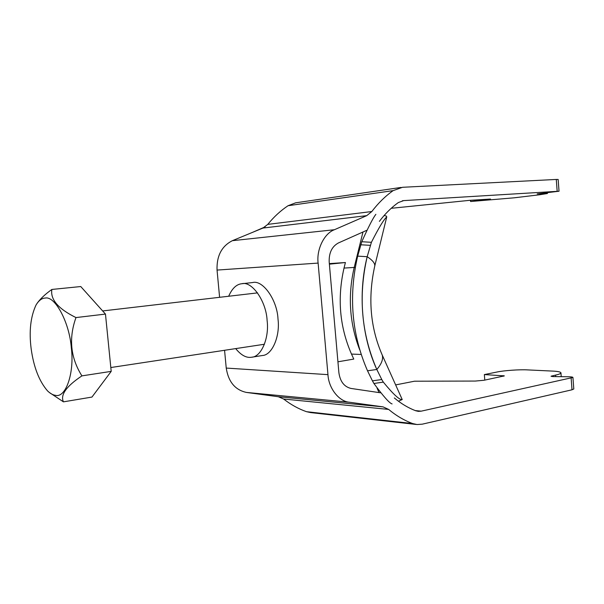 <?xml version="1.0" encoding="UTF-8"?>
<svg xmlns="http://www.w3.org/2000/svg" width="604" height="604" viewBox="0 0 604 604"><rect width="100%" height="100%" fill="white"/><g stroke="black" fill="none" stroke-linecap="round" stroke-linejoin="round"><path stroke-width="0.91" d="M383.049 406.869L278.308 396.73L246.47 392.434C235.13 389.973 228.387 381.849 226.236 368.07L327.957 374.646C328.621 388.319 339.055 401.524 349.437 402.234L383.049 406.869L388.651 409.421L283.631 399.017C290.849 404.65 298.467 408.87 306.485 411.686L310.683 412.592L416.216 424.446M573.8 388.953L572.011 389.799L422.279 424.167L417.039 424.536L412.645 423.547C404.242 420.444 396.247 415.733 388.651 409.421M395.643 384.907L414.518 381.207L475.235 381.064L483.993 380.271L504.378 375.884L484.348 374.578L496.775 372.072C503.434 370.562 519.991 369.391 527.549 369.897L552.788 371.098C557.862 371.332 560.58 371.921 560.95 372.879C560.716 373.649 558.926 374.382 555.597 375.084L551.029 376.247L553.083 376.579L568.628 376.768C571.399 376.828 572.834 377.062 572.939 377.477L421.199 411.165L418.413 411.369L415.703 410.758C408.206 407.911 401.079 403.638 394.329 397.945M380.543 392.804L351.045 388.447C344.22 386.832 340.158 381.577 338.882 372.683L329.188 261.97C328.886 252.819 331.958 246.485 338.391 242.967L366.704 230.343M379.38 221.374C385.073 213.801 391.384 207.527 398.315 202.567L403.683 200.611L559.032 191.226L537.19 193.876L547.435 193.514L539.432 194.79L514.268 197.802L470.576 201.517L490.501 199.048L469.67 200.339L391.203 208.304M327.957 374.646L318.119 263.087C316.36 249.399 324.295 233.348 334.405 229.724L366.734 215.651L371.83 211.528C378.247 203.087 385.352 196.119 393.144 190.63L402.574 187.285L556.284 179.441L558.156 179.456L559.032 191.226M278.308 396.73L283.631 399.017M318.119 263.087L217.047 270.079L219.599 297.311M224.567 350.29L226.236 368.07M217.047 270.079C216.572 255.907 221.691 246.107 232.397 240.679L262.951 228.055L267.776 224.378C273.869 216.874 280.626 210.66 288.04 205.73L295.62 202.823L401.101 187.429M228.674 296.254C232.095 288.433 236.481 284.257 241.827 283.729C251.845 280.815 266.281 301.132 267.119 320.596C269.384 337.696 261.389 356.964 251.611 357.228C246.409 358.142 241.102 355.265 235.696 348.606M251.611 357.228L262.325 355.522C272.178 355.243 280.256 336.088 278.006 319.116C277.206 299.788 262.702 279.644 252.615 282.551L241.827 283.729M470.478 200.286L470.576 201.517M484.348 374.578L484.786 380.105M49.234 392.411L63.435 401.849L91.959 397.07L111.204 371.369L105.466 314.08L80.762 286.545L51.869 289.452C45.285 294.118 40.34 298.784 37.025 303.434M55.349 395.295C52.88 395.008 50.268 393.536 47.505 390.864C39.169 381.184 33.726 367.202 31.174 348.908C28.924 331.4 30.555 316.753 36.051 304.967C38.845 300.414 41.925 298.112 45.3 298.059C55.092 295.832 69.422 322.476 71.317 347.791C74.586 373.181 65.632 398.444 55.349 395.295M63.435 401.849C60.158 394.933 66.312 386.281 81.91 375.877C70.517 357.779 68.539 338.346 75.976 317.576C58.233 308.818 50.2 299.441 51.869 289.452M75.976 317.576L105.466 314.08M81.91 375.877L111.204 371.369M329.331 263.616L345.413 262.529L344.023 268.078C337.13 298.165 339.622 326.832 351.49 354.08L353.778 359.078L337.93 361.804M375.877 214.329C373.189 217.704 368.493 226.84 361.773 241.728L357.666 256.126L367.179 256.708L371.407 242.31C378.738 227.867 383.842 219.418 386.734 216.949L386.477 216.141L384.159 215.477M374.639 266.515L374.797 265.858C374.948 263.155 372.411 260.105 367.179 256.708C358.142 296.126 361.358 333.718 376.813 369.474L381.773 379.531L372.426 380.852L373.921 383.487L383.313 382.113L381.773 379.531M383.313 382.113C393.378 394.389 399.674 400.203 402.211 399.554L402.181 399.471M372.426 380.852L367.526 370.803C351.717 334.442 348.425 296.217 357.666 256.126M392.094 403.933C389.535 403.283 383.48 396.473 373.921 383.487M252.668 232.298L265.065 226.908M367.179 256.708C357.893 293.506 361.653 336.602 376.813 369.474C381.6 363.895 383.404 359.086 382.234 355.046L381.788 354.05M345.413 262.529L329.376 264.167M572.011 389.799L571.15 378.24M557.167 191.257L556.284 179.441M421.199 411.165L415.25 410.584M403.683 200.611L402.339 200.785M371.83 211.528L267.776 224.378M366.734 215.651L262.951 228.055M393.144 190.63L288.04 205.73M334.405 229.724L232.397 240.679M349.437 402.234L246.47 392.434M412.645 423.547L306.485 411.686M503.17 375.597L503.23 376.307M555.597 375.084L555.71 376.617M551.943 375.869L551.996 376.534M362.981 232.004L354.201 267.451L344.023 268.078M377.115 388.312L379.063 392.585M361.139 354.457L351.49 354.08M370.335 245.337L360.762 244.779M371.407 242.31L361.773 241.728M367.526 370.803L376.813 369.474M359.652 349.701C349.467 323.087 347.647 295.673 354.201 267.451L355.258 267.376M417.983 411.324L418.413 411.369M547.375 192.676L547.435 193.514M561.229 376.677L560.95 372.879M573.8 388.991L572.939 377.477M102.657 310.947L257.568 292.88M110.819 367.534L264.454 344.242M386.734 216.949L374.797 265.858C367.73 297.712 370.207 327.443 382.234 355.046L402.219 399.554L398.429 401.207"/></g></svg>
